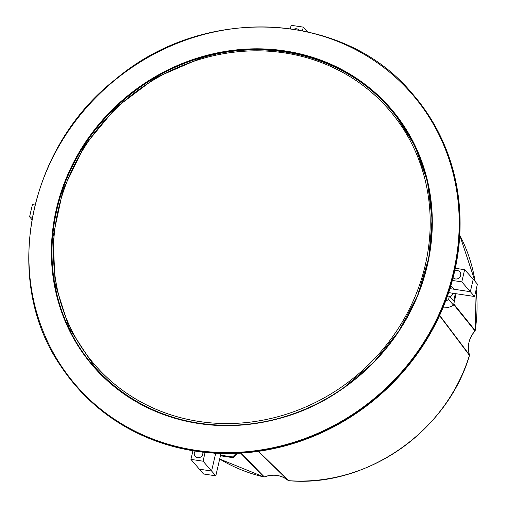 <?xml version="1.0" encoding="UTF-8"?>
<svg xmlns="http://www.w3.org/2000/svg" width="506" height="506" viewBox="0 0 506 506"><rect width="100%" height="100%" fill="white"/><g stroke="black" fill="none" stroke-linecap="round" stroke-linejoin="round"><path stroke-width="0.76" d="M298.907 29.98A4.459 4.118 -41.1 0 0 296.611 28.791A4.459 4.118 -41.1 0 0 294.075 29.171M307.427 31.707L303.277 27.128L302.461 30.657M290.374 28.621L291.14 25.3L303.277 27.128M94.42 366.54A196.1 181.053 -41.1 0 0 283.29 417.083A196.1 181.053 -41.1 0 0 389.955 108.701C346.167 57.323 269.78 36.894 200.977 58.089L155.791 77.646L116.14 107.443L84.565 145.576L63.073 189.605L53.054 236.719L55.154 283.898L69.24 328.116L94.42 366.54L98.955 371.739A196.1 181.053 -41.1 0 0 102.509 375.68M397.918 117.949A196.1 181.053 -41.1 0 0 394.497 113.901L389.955 108.701M442.946 307.825A16.862 15.566 -41.1 0 0 453.515 305.143L448.582 299.514A16.793 15.503 138.9 0 1 445.666 300.994M448.582 299.514L449.334 296.257L447.5 295.978M455.362 293.619L453.661 300.981L449.334 296.257M453.515 305.143L456.146 293.733M450.15 297.148A8.766 8.09 -41.1 0 0 452.857 293.24M236.036 453.37A16.856 15.559 138.9 0 1 232.469 456.956L233.108 457.696A16.862 15.566 -41.1 0 0 237.238 453.319M232.469 456.956L220.578 455.166M220.433 455.786L233.108 457.696M453.091 277.693A4.459 4.118 -41.1 0 0 457.411 278.831A4.459 4.118 -41.1 0 0 460.65 275.397A4.459 4.118 -41.1 0 0 459.802 271.836A4.459 4.118 -41.1 0 0 454.717 271.001M474.552 296.503L470.34 291.703L473.23 279.185L477.405 284.157L474.552 296.503L448.658 292.607M473.23 279.185L464.622 269.692L461.807 281.874L470.34 291.703L449.954 288.629M461.807 281.874L452.351 280.45M450.89 285.58L453.958 289.236M452.092 287.01L450.523 286.775M455.311 268.288L464.622 269.692M195.196 451.093A4.459 4.118 -41.1 0 0 195.202 456.418A4.459 4.118 -41.1 0 0 197.587 457.709A4.459 4.118 -41.1 0 0 202.742 452.111M220.977 453.439L215.809 475.83L203.513 473.983L190.926 459.372L192.919 450.732M215.809 475.83L211.59 471.023L199.13 469.151M215.701 453.218L211.59 471.023L203.064 461.2L190.926 459.372M215.392 454.571L214.082 453.123M205.101 452.37L203.064 461.2M31.872 219.534L29.582 216.808L32.397 204.626L34.939 205.006M32.289 217.219L29.582 216.808M141.066 85.723A196.847 181.736 -41.1 0 0 80.233 349.235A196.847 181.736 -41.1 0 0 342.625 388.734A196.847 181.736 -41.1 0 0 403.465 125.222A196.847 181.736 -41.1 0 0 141.066 85.723M61.492 366.281A222.355 205.291 -41.1 0 0 357.894 410.897A222.355 205.291 -41.1 0 0 426.615 113.23A222.355 205.291 -41.1 0 0 130.213 68.614A222.355 205.291 -41.1 0 0 61.492 366.281M439.657 315.352L469.46 354.902A24.864 22.953 138.9 0 1 468.954 342.41A24.864 22.953 138.9 0 1 475.001 330.905L453.661 304.511M453.781 303.986L475.21 330.557A0.74 0.696 141.1 0 1 475.001 330.905L474.989 330.924M99.334 372.169A196.1 181.053 -41.1 0 0 102.035 375.218M427.437 113.439A222.842 205.74 -41.1 0 0 412.39 93.736L412.15 93.458A222.842 205.74 -41.1 0 1 427.19 113.161A222.842 205.74 -41.1 0 1 369.133 403.529A222.842 205.74 -41.1 0 1 76.311 386.464L76.558 386.742A222.842 205.74 -41.1 0 0 369.374 403.807A222.842 205.74 -41.1 0 0 427.437 113.439M397.52 117.424A196.1 181.053 -41.1 0 0 394.87 114.331M258.484 451.327L288.705 480.681M263.987 476.968L240.609 453.142M264.379 476.892L264.315 476.918A0.74 0.696 135.6 0 1 263.885 476.956A169.383 156.386 -41.1 0 1 219.686 459.024L263.923 476.975A0.74 0.74 0 0 0 264.366 476.943C273.348 473.78 281.298 474.97 288.224 480.523L258.294 451.358M439.531 315.624L469.479 355.389A0.74 0.74 0 0 0 469.479 354.934L469.46 354.902A0.74 0.689 142.9 0 1 469.46 355.332A169.383 156.386 -41.1 0 1 288.603 480.675A0.74 0.689 134.3 0 1 288.218 480.517A0.74 0.74 0 0 0 288.654 480.7C365.958 487.771 447.405 431.321 469.479 355.389L469.435 355.421M288.894 480.175L288.224 480.523A24.864 22.953 138.9 0 0 264.315 476.918L241.084 453.11M282.626 415.375A194.702 179.763 -41.1 0 0 425.736 182.577A194.702 179.763 -41.1 0 0 201.002 59.006A194.702 179.763 -41.1 0 0 57.899 291.804A194.702 179.763 -41.1 0 0 282.626 415.375M99.17 372.289A196.473 181.395 138.9 0 1 141.503 86.286A196.473 181.395 138.9 0 1 395.009 114.185L414.869 145.836L427.418 181.369L432.124 219.281L428.778 257.971L417.52 295.801L398.836 331.164L373.498 362.562L342.6 388.659C266.757 443.294 157.398 435.894 99.17 372.289M61.27 366.761A222.842 205.74 -41.1 0 0 76.311 386.464L61.258 366.749C1.543 281.57 26.78 148.239 115.621 79.265C204 4.276 343.884 10.942 412.15 93.458M476.165 289.521A169.383 156.386 -41.1 0 1 475.197 330.507A0.74 0.696 141.1 0 1 475.185 330.557L475.197 330.589M475.083 281.393A169.383 156.386 -41.1 0 0 459.758 235.258L475.096 281.412M469.479 354.934C466.975 346.3 468.822 338.305 475.033 330.943A0.74 0.74 0 0 0 475.21 330.557L476.178 289.483"/></g></svg>
